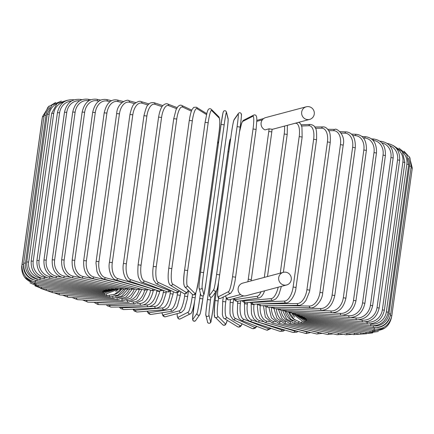 <?xml version="1.0" encoding="UTF-8"?>
<svg xmlns="http://www.w3.org/2000/svg" width="434" height="434" viewBox="0 0 434 434"><rect width="100%" height="100%" fill="white"/><g stroke="black" fill="none" stroke-linecap="round" stroke-linejoin="round"><path stroke-width="0.65" d="M284.096 285.084A6.532 6.336 75.1 0 0 291.328 278.335A6.532 6.336 75.1 0 0 283.315 272.335A6.532 6.336 75.1 0 0 284.096 285.084M283.315 272.335L242.747 283.12A6.532 6.336 75.1 0 0 243.528 295.869A6.532 6.336 75.1 0 0 246.1 295.738L286.668 284.959M306.285 106.791A6.532 6.336 75.1 0 0 307.066 119.54A6.532 6.336 75.1 0 0 314.303 112.786A6.532 6.336 75.1 0 0 306.285 106.791L265.716 117.576A6.532 6.336 75.1 0 0 265.028 129.896L269.085 128.817L272.123 129.283L271.771 131.925M161.996 312.768A13.991 3.087 -80.9 0 0 163.564 315.008L179.443 310.787A13.991 3.087 -80.9 0 0 184.607 296.129L184.922 293.84M163.564 315.008A1.557 1.508 75.1 0 0 165.457 316.755L181.341 312.529L183.918 310.006L184.765 308.211L187.108 299.818L187.602 296.612M179.443 310.787A1.557 1.508 75.1 0 0 181.341 312.529M184.607 296.129L187.645 296.585L188.481 290.552M147.43 311.151A13.991 4.259 -80.3 0 0 149.372 312.648L170.931 309.366A13.991 4.259 -80.3 0 0 177.256 294.898L177.566 292.679M177.256 294.898L180.256 295.364L180.772 291.643M170.931 309.366A1.557 1.476 81.3 0 0 172.629 311.151L176.269 308.097L177.463 305.796L180.256 295.364M149.372 312.648A1.557 1.476 81.3 0 0 151.065 314.433L172.629 311.151M133.471 309.171A13.991 5.398 -79.8 0 0 135.603 310.223L162.679 307.907A13.991 5.398 -79.8 0 0 170.133 293.639L170.453 291.355M170.133 293.639L173.085 294.106L173.416 291.724M162.679 307.907A1.557 1.427 85.1 0 0 164.226 309.713C167.215 308.476 168.793 307.299 168.962 306.187L169.808 304.771L173.085 294.106M135.603 310.223A1.557 1.427 85.1 0 0 137.149 312.03L164.226 309.713M149.556 306.643L154.754 306.426A13.991 6.494 -79.2 0 0 163.292 292.359L163.553 290.449M120.191 307.006A13.991 6.494 -79.2 0 0 122.361 307.76L146.594 306.762M163.292 292.359L166.184 292.831L166.363 291.534M154.754 306.426A1.557 1.367 87.6 0 0 156.169 308.238C161.079 306.909 160.9 305.341 162.099 304.147L163.086 302.547L166.184 292.831M122.361 307.76A1.557 1.367 87.6 0 0 123.777 309.572L156.169 308.238M143.383 304.966L147.202 304.934A13.991 7.546 -78.6 0 0 156.777 291.068L156.875 290.351M107.654 304.728A13.991 7.546 -78.6 0 0 109.748 305.276L130.612 305.086M156.777 291.068L159.598 291.539L159.647 291.209M147.202 304.934A1.557 1.302 89.5 0 0 148.499 306.746C152.106 305.948 154.515 304.375 155.714 302.021L159.305 293.259L159.598 291.539M109.748 305.276A1.557 1.302 89.5 0 0 111.044 307.088L148.499 306.746M137.312 303.393L140.09 303.437A13.991 8.534 -77.9 0 0 150.576 290.216M95.968 302.4A13.991 8.534 -77.9 0 0 97.856 302.78L113.822 303.03M140.09 303.437A1.557 1.221 90.9 0 0 141.272 305.248C147.186 304.847 151.227 299.851 153.386 290.248M97.856 302.78A1.557 1.221 90.9 0 0 99.039 304.592L141.272 305.248M131.643 301.885L133.471 301.95A13.991 9.461 -77.1 0 0 144.658 290.042M85.243 300.062A13.991 9.461 -77.1 0 0 86.784 300.301L96.706 300.654M133.471 301.95A1.557 1.134 92 0 0 134.535 303.757L142.428 300.133L147.452 289.852M86.784 300.301A1.557 1.134 92 0 0 87.842 302.113L134.535 303.757M126.473 300.431L127.395 300.48A13.991 10.318 -76.1 0 0 139.184 289.706M75.668 297.751A13.991 10.318 -76.1 0 0 76.606 297.86L79.758 298.022M127.395 300.48A1.557 1.042 93 0 0 128.334 302.286L136.596 298.993L141.956 289.364M76.606 297.86A1.557 1.042 93 0 0 77.545 299.666L128.334 302.286M121.867 299.042L121.911 299.048A13.991 11.094 -74.9 0 0 134.177 289.304M121.911 299.048A1.557 0.933 93.8 0 0 122.724 300.843L131.063 298.033L136.77 289.429M67.395 295.516A1.557 0.933 93.8 0 0 68.214 297.263L122.724 300.843M117.994 297.686A13.991 11.783 -73.5 0 0 129.63 288.984M117.034 297.903A1.557 0.825 94.5 0 0 117.739 299.444L126.066 297.073L132.034 289.418M59.236 293.265A1.557 0.825 94.5 0 0 59.93 294.93L117.739 299.444M115.146 296.286A13.991 12.385 -71.6 0 0 125.328 289.163M112.835 296.769A1.557 0.705 95.1 0 0 113.415 298.093L121.688 296.096L127.84 289.25M52.178 291.084A1.557 0.705 95.1 0 0 52.747 292.684L113.415 298.093M113.741 294.691A13.991 12.895 -68.9 0 0 121.504 289.266M109.341 295.646A1.557 0.586 95.7 0 0 109.791 296.802L117.95 295.131L124.211 289.017M46.292 288.995A1.557 0.586 95.7 0 0 46.726 290.541L109.791 296.802M115.715 291.474A13.991 13.302 -65 0 0 118.14 289.353M106.574 294.556A1.557 0.456 96.2 0 0 106.889 295.587L114.614 294.328L120.847 289.228M41.604 287.015A1.557 0.456 96.2 0 0 41.903 288.518L106.889 295.587M104.545 293.509A1.557 0.325 96.7 0 0 104.73 294.453L118.032 289.359M38.165 285.165A1.557 0.325 96.7 0 0 38.322 286.63L104.73 294.453M103.27 292.521L103.335 293.406L115.829 289.402M35.989 283.451L36.006 284.888L103.335 293.406M42.505 116.551L42.293 118.091M21.863 265.847L42.206 118.124M102.771 291.599L102.712 292.456L113.996 289.603M35.143 281.617L34.975 283.31L102.712 292.456M49.14 105.961L42.499 116.61L43.997 116.67M23.555 264.442L21.993 264.377L42.499 116.61M23.539 265.331A13.991 13.91 35 0 0 33.152 279.67M103.053 290.769L102.863 291.615L112.694 289.771M35.517 280.445L35.235 281.91L102.863 291.615M44.187 115.292L45.955 115.39L25.454 263.156L23.686 263.058L44.187 115.292L47.968 107.133L55.633 102.527M49.791 107.583A13.991 13.801 63 0 0 45.955 115.39M25.454 263.156A13.991 13.801 63 0 0 36.977 278.991M104.106 290.042L103.786 290.883L111.972 289.874M37.237 279.084L36.781 280.689L103.786 290.883M47.257 114.191L49.161 114.305L28.655 262.071L26.756 261.952L47.257 114.191L51.993 105.023L61.33 101.068M56.724 103.807A13.991 13.584 75.1 0 0 49.161 114.305M28.655 262.071A13.991 13.584 75.1 0 0 40.216 278.037L41.235 278.199M105.929 289.429A1.557 0.342 99.1 0 1 105.478 290.265L111.918 289.879M40.216 278.037A1.557 0.342 99.1 0 1 39.608 279.664L105.478 290.265M51.689 113.301L53.718 113.442L33.212 261.203L31.183 261.067L51.689 113.301L57.06 103.52L67.324 100.27M63.798 102.028A13.991 13.259 81.3 0 0 53.718 113.442M33.212 261.203A13.991 13.259 81.3 0 0 44.436 277.234L46.774 277.635M108.505 288.93A1.557 0.472 99.7 0 1 107.925 289.771L113.48 289.614M44.436 277.234A1.557 0.472 99.7 0 1 43.688 278.845L107.925 289.771M57.44 112.639L59.594 112.802L39.093 260.563L36.939 260.405L57.44 112.639C59.664 103.384 65.143 99.109 73.872 99.815A1.557 0.602 -79.8 0 1 74.002 99.874M71.371 101.122A13.991 12.841 85.1 0 0 59.594 112.802M39.093 260.563A13.991 12.841 85.1 0 0 49.883 276.642L53.588 277.31M111.82 288.55A1.557 0.602 100.2 0 1 111.104 289.402L116.22 289.326M49.883 276.642A1.557 0.602 100.2 0 1 48.993 278.227L111.104 289.402M64.476 112.205L66.749 112.39L46.248 260.156L43.97 259.971L64.476 112.205C66.706 102.912 72.011 98.648 80.393 99.413A1.557 0.722 -79.2 0 1 80.843 100.129M79.677 100.753A13.991 12.32 87.6 0 0 66.749 112.39M46.248 260.156A13.991 12.32 87.6 0 0 56.507 276.268L61.65 277.25M115.851 288.29A1.557 0.722 100.8 0 1 114.994 289.158L119.909 289.109M56.507 276.268A1.557 0.722 100.8 0 1 55.481 277.825L114.994 289.158M72.733 112.01L75.125 112.216L54.624 259.977L52.232 259.776L72.733 112.01C74.984 102.663 80.084 98.404 88.048 99.234A1.557 0.841 -78.6 0 1 88.59 100.753A13.991 11.707 89.5 0 0 75.125 112.216M54.624 259.977A13.991 11.707 89.5 0 0 64.259 276.105L71.035 277.478M120.56 288.154A1.557 0.841 101.4 0 1 119.567 289.044L124.395 288.979M64.259 276.105A1.557 0.841 101.4 0 1 63.098 277.641L119.567 289.044M82.162 112.048L84.663 112.276L64.156 260.037L61.655 259.809L82.162 112.048C84.424 102.63 89.295 98.377 96.782 99.272A1.557 0.949 -77.9 0 1 97.411 100.807A13.991 11.007 90.9 0 0 84.663 112.276M98.898 101.127L97.411 100.807M64.156 260.037A13.991 11.007 90.9 0 0 73.08 276.165L85.341 278.802M125.92 288.127A1.557 0.949 102.1 0 1 124.78 289.06L129.527 288.957M73.08 276.165A1.557 0.949 102.1 0 1 71.794 277.668L124.78 289.06M92.675 112.319L95.279 112.569L74.773 260.335L72.174 260.08L92.675 112.319C94.954 102.82 99.57 98.556 106.525 99.532A1.557 1.052 -77.1 0 1 107.236 101.084A13.991 10.221 92 0 0 95.279 112.569M109.959 101.708L107.236 101.084M74.773 260.335A13.991 10.221 92 0 0 82.905 276.436L102.478 280.939M131.887 288.219A1.557 1.052 102.9 0 1 130.601 289.207L135.256 289.055M82.905 276.436A1.557 1.052 102.9 0 1 81.494 277.917L130.601 289.207M104.209 112.824L106.9 113.095L86.399 260.861L83.702 260.584L104.209 112.824C106.504 103.221 110.838 98.947 117.207 100.004A1.557 1.145 -76.1 0 1 117.988 101.572A13.991 9.358 93 0 0 106.9 113.095M121.9 102.538L117.988 101.572M86.399 260.861A13.991 9.358 93 0 0 93.657 276.925L119.632 283.359M138.419 288.415A1.557 1.145 103.9 0 1 136.981 289.478L141.538 289.256M93.657 276.925A1.557 1.145 103.9 0 1 92.127 278.378L136.981 289.478M116.665 113.556L119.442 113.849L98.936 261.615L96.158 261.322L116.665 113.556C117.234 102.109 128.345 98.93 128.757 100.688A1.557 1.231 -74.9 0 1 129.587 102.272A13.991 8.42 93.8 0 0 119.442 113.849M134.627 103.628L129.587 102.272M98.936 261.615A13.991 8.42 93.8 0 0 105.256 277.624L136.314 285.984M145.461 288.697A1.557 1.231 105.1 0 1 143.866 289.879L145.168 290.096L148.325 289.549M105.256 277.624A1.557 1.231 105.1 0 1 103.612 279.046L143.866 289.879M129.95 114.511L132.804 114.831L112.297 262.592L109.444 262.277L129.95 114.511C131.383 108.299 132.864 104.751 134.388 103.878C137.453 101.561 139.683 100.802 141.072 101.583A1.557 1.307 -73.5 0 1 141.945 103.178A13.991 7.421 94.5 0 0 132.804 114.831M148.048 104.985L141.945 103.178M112.297 262.592A13.991 7.421 94.5 0 0 117.614 278.53L152.041 288.74M152.958 289.044A1.557 1.307 106.5 0 1 151.206 290.4L152.35 290.612L155.578 289.917M117.614 278.53A1.557 1.307 106.5 0 1 115.856 279.919L151.206 290.4M143.963 115.688L146.882 116.024L126.375 263.785L123.457 263.449L143.963 115.688C145.716 108.489 147.234 104.746 148.515 104.464C149.475 103.01 151.33 102.419 154.081 102.684A1.557 1.378 -71.6 0 1 154.965 104.279A13.991 6.369 95.1 0 0 146.882 116.024M162.056 106.639L154.965 104.279M126.375 263.785A13.991 6.369 95.1 0 0 130.634 279.637L160.813 289.684A13.991 6.369 95.1 0 0 161.942 289.831M160.813 289.684A1.557 1.378 108.4 0 1 158.942 291.035L163.238 290.33M130.634 279.637A1.557 1.378 108.4 0 1 128.762 280.988L158.942 291.035M158.703 117.137L161.573 117.424L141.066 265.185L138.093 264.832L158.6 117.066C160.065 108.359 162.549 105.815 163.005 105.435C164.958 103.845 166.515 103.363 167.676 103.986A1.557 1.432 -68.9 0 1 168.555 105.576A13.991 5.262 95.7 0 0 161.573 117.424M176.54 108.652L168.555 105.576M141.066 265.185A13.991 5.262 95.7 0 0 144.218 280.934L168.994 290.471A13.991 5.262 95.7 0 0 170.611 290.417M168.994 290.471A1.557 1.432 111.1 0 1 167.003 291.778L168.104 292.017L170.443 291.36L171.273 290.726M144.218 280.934A1.557 1.432 111.1 0 1 142.227 282.241L167.003 291.778M173.806 118.694L176.763 119.019L156.256 266.78L153.24 266.405L173.746 118.645L176.074 109.645L177.853 106.661C179.378 105.196 180.685 104.8 181.781 105.484A1.557 1.476 -65 0 1 182.6 107.052A13.991 4.118 96.2 0 0 176.763 119.019M191.399 111.164L182.6 107.052M156.256 266.78A13.991 4.118 96.2 0 0 158.264 282.409L177.452 291.366A13.991 4.118 96.2 0 0 179.361 290.769M177.452 291.366A1.557 1.476 115 0 1 175.314 292.614L176.936 292.847L177.983 292.483L179.638 290.943M158.264 282.409A1.557 1.476 115 0 1 156.131 283.657L175.314 292.614M189.316 120.44L192.333 120.793L171.831 268.559L168.81 268.207M206.508 114.571L196.998 108.701A13.991 2.946 96.7 0 0 192.333 120.793M196.998 108.701A1.557 1.514 -58.3 0 0 196.309 107.198L193.738 107.334L192.083 109.531C191.98 109.704 190.591 112.064 189.284 120.402L168.783 268.169C167.822 275.585 167.676 283.18 170.34 285.198L183.788 293.503A1.557 1.514 121.7 0 0 186.115 292.359A13.991 2.946 96.7 0 0 188.275 290.346M171.831 268.559A13.991 2.946 96.7 0 0 172.667 284.053L186.115 292.359M172.667 284.053A1.557 1.514 121.7 0 1 170.34 285.198M184.618 270.084L205.103 122.334L208.174 122.746L187.672 270.507L184.613 270.122A13.991 1.747 -82.8 0 0 184.255 285.469M187.672 270.507A13.991 1.747 97.2 0 0 187.314 285.854L194.92 293.449A13.991 1.747 97.2 0 0 198.392 281.205L218.893 133.444A13.991 1.747 97.2 0 0 219.251 118.091L211.646 110.502A13.991 1.747 97.2 0 0 208.174 122.746M211.646 110.502A1.557 1.535 -45.1 0 0 211.212 109.205C209.774 108.229 208.635 108.63 207.81 110.415L207.018 112.618L205.103 122.334L184.602 270.1C183.311 278.536 183.338 284.086 184.683 286.765L192.289 294.355A1.557 1.535 134.9 0 0 194.92 293.449M219.251 118.091A1.557 1.535 -45.1 0 0 218.823 116.8L211.212 109.205M218.823 116.8C220.163 119.475 220.19 125.03 218.904 133.46L218.888 133.477M198.392 281.205L218.904 133.46M187.314 285.854A1.557 1.535 134.9 0 1 184.683 286.765M200.579 272.183L221.08 124.428L224.161 124.846L203.654 272.612L200.579 272.194A13.991 0.537 -82.3 0 0 199.011 287.389M203.654 272.612A13.991 0.537 97.7 0 0 202.092 287.802L203.801 294.621A13.991 0.537 97.7 0 0 206.063 282.225L226.57 134.459A13.991 0.537 97.7 0 0 228.132 119.269L226.423 112.449A13.991 0.537 97.7 0 0 224.161 124.846M226.423 112.449A1.557 1.546 -14.1 0 0 226.391 111.863C225.691 110.643 224.785 110.393 223.684 111.12L223.022 112.672L221.08 124.428L200.579 272.189C199.401 280.597 198.886 285.86 199.043 287.97L200.752 294.794A1.557 1.546 165.9 0 0 203.801 294.621M221.085 124.422A13.991 0.537 -82.3 0 1 223.347 112.032M228.132 119.269A1.557 1.546 -14.1 0 0 228.105 118.683L226.391 111.863M200.752 294.794C201.457 296.015 202.363 296.259 203.465 295.538L204.121 293.986L206.063 282.236L226.57 134.469C227.747 126.055 228.257 120.798 228.105 118.683M202.092 287.802A1.557 1.546 165.9 0 1 199.043 287.97M241.223 114.522A13.991 0.678 98.2 0 1 240.17 127.075C242.226 110.637 241.25 115.081 241.114 113.448C240.17 112.52 239.275 112.504 238.412 113.41A1.557 1.546 35 0 0 238.152 114.082L233.948 120.077A13.991 0.678 -81.8 0 0 231.176 135.099L210.674 282.865A13.991 0.678 -81.8 0 0 209.617 295.435L213.816 289.435A13.991 0.678 -81.8 0 0 216.593 274.413L237.094 126.647L240.17 127.091L219.669 274.841M237.094 126.647A13.991 0.678 -81.8 0 0 238.152 114.082M240.17 127.081L219.669 274.847L216.593 274.413M213.816 289.435A1.557 1.546 -145 0 0 216.631 290.547C217.483 288.643 218.497 283.407 219.669 274.847A13.991 0.678 98.2 0 1 216.892 289.874M238.412 113.41L234.214 119.404A1.557 1.546 35 0 0 233.948 120.077M216.631 290.547L212.427 296.547C211.57 297.447 210.669 297.436 209.731 296.509C209.589 294.876 208.618 299.314 210.669 282.87L231.176 135.099C232.342 126.544 233.356 121.308 234.214 119.404M212.427 296.547A1.557 1.546 -145 0 1 209.617 295.435M253.033 128.99L256.098 129.435L235.581 277.18L232.532 276.756L253.033 128.99A13.991 1.888 -81.4 0 0 252.886 116.247L242.807 121.374A13.991 1.888 -81.4 0 0 239.432 132.413M235.575 277.217L256.098 129.435L256.863 119.757L256.668 117.234C256.255 115.249 255.268 114.533 253.706 115.091A1.557 1.535 63 0 0 252.886 116.247M218.72 281.167L218.329 283.982A13.991 1.888 -81.4 0 0 218.476 296.731L228.555 291.599A13.991 1.888 -81.4 0 0 232.532 276.756M253.706 115.091L243.626 120.218A1.557 1.535 63 0 0 242.807 121.374M218.622 281.742L217.548 293.677L217.738 296.205C218.156 298.191 219.143 298.901 220.705 298.348A1.557 1.535 -117 0 1 218.476 296.731M220.705 298.348L230.785 293.216A1.557 1.535 -117 0 1 228.555 291.599M243.859 295.912L229.125 299.829A1.557 1.508 -104.9 0 1 227.232 298.087L240.555 294.545M225.658 295.825A13.991 3.087 -80.9 0 0 227.232 298.087M262.337 119.865L256.847 121.325M247.868 281.758A13.991 3.087 -80.9 0 0 248.275 279.203L268.776 131.442A13.991 3.087 -80.9 0 0 269.085 128.817M268.776 131.442L271.814 131.898L251.308 279.659L248.275 279.203M251.27 279.686L251.129 280.89M264.306 277.391L284.205 133.981L287.205 134.442L287.406 125.323M284.205 133.981A13.991 4.259 -80.3 0 0 284.498 126.093M234.138 298.494A13.991 4.259 -80.3 0 0 235.814 299.493L257.373 296.21A13.991 4.259 -80.3 0 0 261.018 291.773M233.79 298.592L234.973 300.436L235.906 301.071L237.506 301.277A1.557 1.476 -98.7 0 1 235.814 299.493M237.506 301.277L259.071 297.995A1.557 1.476 -98.7 0 1 257.373 296.21M280.25 273.154L299.2 136.591L302.151 137.057L301.95 127.243L301.039 124.704L300.078 123.31L298.738 122.307M295.592 123.147A1.557 1.427 85.1 0 0 295.57 123.267L294.93 123.321M299.2 136.591A13.991 5.398 -79.8 0 0 295.57 123.267M242.655 300.496A13.991 5.398 -79.8 0 0 244.163 300.941L271.239 298.625A13.991 5.398 -79.8 0 0 278.178 287.216M241.874 300.616L242.481 301.402L244.733 302.699L245.709 302.742A1.557 1.427 -94.9 0 1 244.163 300.941M245.709 302.742L272.785 300.426A1.557 1.427 -94.9 0 1 271.239 298.625M251.161 302.276A13.991 6.494 -79.2 0 0 252.214 302.411L284.601 301.077A13.991 6.494 -79.2 0 0 293.14 287.01L313.641 139.243L316.538 139.715C316.804 132.392 316.353 128.393 315.187 127.732C314.655 126.039 313.001 124.938 310.223 124.428A1.557 1.367 87.6 0 0 308.932 125.724L301.597 126.028M313.641 139.243A13.991 6.494 -79.2 0 0 308.932 125.724M316.538 139.715L296.031 287.482L293.14 287.01M249.669 302.4L253.63 304.223A1.557 1.367 -92.4 0 1 252.214 302.411M253.63 304.223L286.017 302.889A1.557 1.367 -92.4 0 1 284.601 301.077M261.789 303.887L297.35 303.561A13.991 7.546 -78.6 0 0 306.925 289.7L327.431 141.934L330.252 142.406C330.556 136.113 330.111 132.343 328.912 131.106C327.1 128.084 325.115 126.685 322.956 126.912A1.557 1.302 89.5 0 0 321.686 128.209L315.453 128.263M327.431 141.934A13.991 7.546 -78.6 0 0 321.686 128.209M330.252 142.406L309.751 290.172L306.925 289.7M257.112 304.082L260.031 305.612L261.197 305.72A1.557 1.302 -90.5 0 1 259.89 303.968M261.197 305.72L298.652 305.379A1.557 1.302 -90.5 0 1 297.35 303.561M277.803 305.569L309.399 306.057A13.991 8.534 -77.9 0 0 319.956 292.397L340.457 144.631L343.202 145.102C345.838 134.28 336.014 127.813 334.961 129.408A1.557 1.221 90.9 0 0 333.735 130.699L328.652 130.623M340.457 144.631A13.991 8.534 -77.9 0 0 333.735 130.699M343.202 145.102L322.695 292.869L319.956 292.397M264.132 305.693L267.029 307.066L268.348 307.218A1.557 1.221 -89.1 0 1 267.149 305.666M268.348 307.218L310.581 307.869A1.557 1.221 -89.1 0 1 309.399 306.057M294.643 307.625L320.655 308.541A13.991 9.461 -77.1 0 0 332.119 295.082L352.62 147.316L355.278 147.788C355.685 137.936 352.641 132.636 346.158 131.887A1.557 1.134 92 0 0 344.987 133.184L341.108 133.048M352.62 147.316A13.991 9.461 -77.1 0 0 344.987 133.184M355.278 147.788L334.771 295.549L332.119 295.082M270.686 307.25L275.026 308.704A1.557 1.134 -88 0 1 273.946 307.305M275.026 308.704L321.713 310.348A1.557 1.134 -88 0 1 320.655 308.541M311.824 310.001L331.023 310.994A13.991 10.318 -76.1 0 0 343.327 297.735L363.833 149.969L366.388 150.435C366.784 140.687 363.47 135.321 356.455 134.334A1.557 1.042 93 0 0 355.359 135.636L352.717 135.5M363.833 149.969A13.991 10.318 -76.1 0 0 355.359 135.636M366.388 150.435L345.887 298.201L343.327 297.735M276.724 308.764L281.172 310.174A1.557 1.042 -87 0 1 280.218 308.889M281.172 310.174L331.961 312.795A1.557 1.042 -87 0 1 331.023 310.994M328.847 312.637L340.435 313.397A13.991 11.094 -74.9 0 0 353.498 300.333L373.999 152.567L376.457 153.028C376.842 143.366 373.283 137.931 365.786 136.737A1.557 0.933 93.8 0 0 364.766 138.039L363.404 137.952M373.999 152.567A13.991 11.094 -74.9 0 0 364.766 138.039M376.457 153.028L355.951 300.795L353.498 300.333M282.192 310.229L286.738 311.617A1.557 0.933 -86.2 0 1 285.914 310.418M286.738 311.617L341.249 315.192A1.557 0.933 -86.2 0 1 340.435 313.397M342.144 315.214L348.811 315.735A13.991 11.783 -73.5 0 0 362.553 302.861L383.054 155.101L385.397 155.551C385.783 145.949 382.007 140.459 374.07 139.07A1.557 0.825 94.5 0 0 373.148 140.383L373.083 140.377M383.054 155.101A13.991 11.783 -73.5 0 0 373.148 140.383M385.397 155.551L364.896 303.317L362.553 302.861M287.053 311.634L291.686 313.012A1.557 0.825 -85.5 0 1 290.992 311.894M291.686 313.012L349.495 317.525A1.557 0.825 -85.5 0 1 348.811 315.735M351.063 317.542L356.097 317.992A13.991 12.385 -71.6 0 0 370.419 305.303L390.925 157.537L393.15 157.976C393.529 148.428 389.564 142.873 381.253 141.316A1.557 0.705 95.1 0 0 380.678 141.799M390.925 157.537A13.991 12.385 -71.6 0 0 381.768 142.835M393.15 157.976L372.643 305.742L370.419 305.303M291.247 312.968L295.977 314.362A1.557 0.705 -84.9 0 1 295.408 313.305M295.977 314.362L356.645 319.766A1.557 0.705 -84.9 0 1 356.097 317.992M358.652 319.787L362.227 320.146A13.991 12.895 -68.9 0 0 377.043 307.63L397.544 159.864L399.649 160.292C400.029 150.788 395.906 145.173 387.274 143.459A1.557 0.586 95.7 0 0 387.231 143.459L387.274 143.459M397.544 159.864A13.991 12.895 -68.9 0 0 389.553 145.482M399.649 160.292L379.148 308.059L377.043 307.63M294.632 314.167L299.569 315.648A1.557 0.586 -84.3 0 1 299.129 314.639M299.569 315.648L362.64 321.909A1.557 0.586 -84.3 0 1 362.227 320.146M364.967 321.941L367.164 322.18A13.991 13.302 -65 0 0 382.37 309.827L402.871 162.066L404.846 162.484L402.389 151.683L393.502 145.705M402.871 162.066A13.991 13.302 -65 0 0 396.502 148.466M404.846 162.484L384.345 310.245L382.37 309.827M297.073 315.16L302.444 316.858A1.557 0.456 -83.8 0 1 302.124 315.898M302.444 316.858L367.43 323.927A1.557 0.456 -83.8 0 1 367.164 322.18M369.99 323.981L370.858 324.079A13.991 13.611 -58.3 0 0 386.358 311.883L406.864 164.123L408.709 164.524L406.712 154.526L398.971 148.146M406.864 164.123A13.991 13.611 -58.3 0 0 402.752 152.242M408.709 164.524L388.202 312.29L386.358 311.883M298.348 315.784L304.57 317.992A1.557 0.325 -83.3 0 1 304.38 317.07M304.57 317.992L370.983 325.815A1.557 0.325 -83.3 0 1 370.858 324.079M373.734 325.885A13.991 13.817 -45.1 0 0 388.983 313.782L409.484 166.016L411.199 166.406L409.88 157.721L404.038 151.222M409.484 166.016A13.991 13.817 -45.1 0 0 408.275 158.155M411.199 166.406L390.692 314.167L388.983 313.782M298.196 315.719L305.943 319.033L305.878 318.144M305.943 319.033L373.273 327.551L373.283 325.907M411.009 167.779L412.3 168.11L409.408 156.804M377.428 327.513A13.991 13.915 -14.1 0 0 389.553 318.236M412.3 168.11L391.793 315.876L390.443 315.534M297.404 315.334L306.54 319.977L306.605 319.12M296.194 314.867L306.366 320.818L373.994 330.524L374.417 327.654M306.366 320.818L306.55 319.983M294.398 314.118L305.411 321.551L305.731 320.715M305.411 321.551L372.421 331.739L372.839 330.361M292.218 313.429L303.697 322.158A1.557 0.342 -80.9 0 0 304.147 321.301M303.697 322.158L369.567 332.759A1.557 0.342 -80.9 0 0 370.131 331.392M292.033 313.348A13.991 13.259 81.3 0 0 294.643 317.129M289.532 312.637L294.122 319.305L301.223 322.652A1.557 0.472 -80.3 0 0 301.825 321.735M301.223 322.652L365.461 333.578A1.557 0.472 -80.3 0 0 366.171 332.216M288.805 312.415A13.991 12.841 85.1 0 0 295.087 320.059M286.304 311.579L290.644 319.18L298.012 323.015A1.557 0.602 -79.8 0 0 298.776 322.012M298.012 323.015L360.128 334.185A1.557 0.602 -79.8 0 0 360.979 332.818M285.127 311.384A13.991 12.32 87.6 0 0 293.107 321.117M282.626 310.467L286.603 318.957L294.089 323.254A1.557 0.722 -79.2 0 0 295.028 322.12M294.089 323.254L353.607 334.587A1.557 0.722 -79.2 0 0 354.605 333.193M280.993 310.164A13.991 11.707 89.5 0 0 289.863 321.637M278.519 309.643L282.116 318.751L289.483 323.363A1.557 0.841 -78.6 0 0 290.606 322.05M289.483 323.363L345.952 334.766A1.557 0.841 -78.6 0 0 347.091 333.345M276.436 308.753A13.991 11.007 90.9 0 0 285.518 321.833L285.659 321.86M273.919 308.59L277.049 318.388L284.232 323.335A1.557 0.949 -77.9 0 0 285.518 321.833M284.232 323.335L337.218 334.728A1.557 0.949 -77.9 0 0 338.504 333.258M325.001 332.097L328.885 332.992A13.991 10.221 92 0 0 329.916 333.155M271.472 307.733A13.991 10.221 92 0 0 279.778 321.702L280.782 321.93M268.874 307.223L271.429 317.84L278.368 323.178A1.557 1.052 -77.1 0 0 279.778 321.702M278.368 323.178L327.475 334.468A1.557 1.052 -77.1 0 0 328.885 332.992M307.939 329.981L318.317 332.547A13.991 9.358 93 0 0 319.923 332.732M266.064 306.784A13.991 9.358 93 0 0 273.469 321.442L275.351 321.909M263.438 305.699L265.342 317.146L271.939 322.896A1.557 1.145 -76.1 0 0 273.469 321.442M271.939 322.896L316.793 333.996A1.557 1.145 -76.1 0 0 318.317 332.547M290.845 327.572L306.887 331.891A13.991 8.42 93.8 0 0 308.845 332.032M260.243 305.644A13.991 8.42 93.8 0 0 266.633 321.057L269.433 321.811M257.574 304.473L257.899 304.706M257.536 304.749L257.351 306.616L258.322 314.921L259.961 318.458L264.99 322.478A1.557 1.231 -74.9 0 0 266.633 321.057M264.99 322.478L305.243 333.312A1.557 1.231 -74.9 0 0 306.887 331.891M274.212 324.957L294.681 331.028A13.991 7.421 94.5 0 0 296.867 331.055M254.074 304.207L254.015 304.608A13.991 7.421 94.5 0 0 259.331 320.547L263.123 321.67M251.248 303.681L251.161 304.294L254.015 304.608M251.161 304.294L251.481 313.543L252.051 315.551L253.646 318.822L257.579 321.936A1.557 1.307 -73.5 0 0 259.331 320.547M257.579 321.936L292.928 332.417A1.557 1.307 -73.5 0 0 294.681 331.028M258.507 322.212L281.791 329.965A13.991 6.369 95.1 0 0 284.096 329.797M247.564 302.585L247.358 304.066A13.991 6.369 95.1 0 0 251.617 319.918L256.798 321.643M244.586 302.666L244.44 303.729L247.358 304.066M244.44 303.729L244.771 314.059L245.281 315.849C246.1 317.325 245.546 318.746 249.745 321.269A1.557 1.378 -71.6 0 0 251.617 319.918M249.745 321.269L279.919 331.316A1.557 1.378 -71.6 0 0 281.791 329.965M240.756 300.784L240.387 303.426A13.991 5.262 95.7 0 0 243.539 319.169L268.315 328.706A13.991 5.262 95.7 0 0 270.648 328.229M237.523 303.138L240.387 303.426M237.664 301.256L237.376 312.881L238.065 315.892C238.857 317.243 237.919 317.889 241.548 320.476A1.557 1.432 -68.9 0 0 243.539 319.169M241.548 320.476L266.324 330.014A1.557 1.432 -68.9 0 0 268.315 328.706M233.731 298.608L233.161 302.688A13.991 4.118 96.2 0 0 235.174 318.312L254.357 327.269A13.991 4.118 96.2 0 0 256.619 326.281M230.21 302.362L233.161 302.688M230.541 299.455L230.145 302.314L229.977 313.277L230.487 315.778L233.036 319.56A1.557 1.476 -65 0 0 235.174 318.312M233.036 319.56L252.219 328.516A1.557 1.476 -65 0 0 254.357 327.269M226.233 298.288L225.74 301.858A13.991 2.946 96.7 0 0 226.575 317.352L240.018 325.657A13.991 2.946 96.7 0 0 242.112 323.797M222.718 301.5L225.74 301.858M223.304 297.024L222.685 301.467L222.371 314.476C222.995 317.232 223.624 318.572 224.248 318.496A1.557 1.514 -58.3 0 0 226.575 317.352M224.248 318.496L237.691 326.802A1.557 1.514 -58.3 0 0 240.018 325.657M218.568 298.033L218.166 300.946A13.991 1.747 97.2 0 0 217.808 316.294L225.414 323.883A13.991 1.747 97.2 0 0 227.237 320.346M215.112 300.523L216.463 290.785M214.749 315.909A13.991 1.747 -82.8 0 1 215.107 300.556L218.166 300.946M216.447 290.807L215.096 300.54C213.989 312.936 214.016 318.491 215.177 317.2A1.557 1.535 -45.1 0 0 217.808 316.294M215.177 317.2L222.788 324.795A1.557 1.535 -45.1 0 0 225.414 323.883M212.915 309.578L215.291 292.456L212.92 309.567A13.991 0.537 97.7 0 1 210.653 321.968L208.944 315.149A13.991 0.537 97.7 0 1 210.512 299.959L210.886 297.252M205.868 314.731A13.991 0.537 -82.3 0 1 207.43 299.541L227.937 151.775A13.991 0.537 -82.3 0 1 230.199 139.379M230.731 138.283L229.738 140.643L227.937 151.77L228.864 151.764M227.937 151.77L207.43 299.536L210.512 299.959M207.43 299.536C205.993 310.874 205.483 316.136 205.895 315.317A1.557 1.546 -14.1 0 0 208.944 315.149M205.895 315.317L207.609 322.136A1.557 1.546 -14.1 0 0 210.653 321.968M194.524 301.918L193.83 306.919A13.991 0.678 -81.8 0 0 192.777 319.478L196.976 313.484A13.991 0.678 -81.8 0 0 199.748 298.456L202.824 298.896L203.269 295.717L202.824 298.885A13.991 0.678 98.2 0 1 200.052 313.923M218.655 141.913L217.505 143.562M199.748 298.456L200.437 293.52M202.824 298.896L200.437 312.805L199.786 314.596A1.557 1.546 35 0 1 196.976 313.484M192.777 319.478A1.557 1.546 35 0 0 195.588 320.59L199.786 314.596M195.864 292.771L195.175 297.74M177.17 313.641A13.991 1.888 -81.4 0 0 178.065 317.292L188.144 312.165A13.991 1.888 -81.4 0 0 192.121 297.317L192.506 294.54M192.121 297.317L195.17 297.784M188.144 312.165A1.557 1.535 63 0 0 190.374 313.782C190.765 314.227 192.989 312.133 195.186 297.762L195.886 292.717M178.065 317.292A1.557 1.535 63 0 0 180.294 318.909L190.374 313.782M161.877 312.789L163 315.898L164.508 316.804L165.457 316.755M151.065 314.433L150.153 314.428L148.357 313.413L147.137 311.173M137.149 312.03L134.421 311.162L132.912 309.198M123.777 309.572L120.679 308.558L119.258 307.012M111.044 307.088L107.453 305.861L106.254 304.706M99.039 304.592L97.742 304.451L93.999 302.33M87.842 302.113L82.579 299.921M77.545 299.666L72.071 297.518M68.214 297.263L62.556 295.136M59.93 294.93L54.104 292.804M52.747 292.684L46.774 290.547M46.726 290.541L40.498 288.295M41.903 288.518L35.029 285.854M38.322 286.63L29.962 282.778M36.006 284.888L24.592 277.196M34.975 283.31C25.742 281.134 21.315 275.33 21.7 265.89M35.235 281.91C26.024 279.659 21.613 273.811 21.993 264.377M36.781 280.689C27.662 278.384 23.3 272.503 23.686 263.058M39.608 279.664C30.651 277.315 26.366 271.413 26.756 261.952M43.688 278.845C34.959 276.469 30.787 270.545 31.183 261.067M48.993 278.227C40.552 275.85 36.532 269.91 36.939 260.405M81.88 99.701L80.393 99.413M55.481 277.825C47.398 275.46 43.557 269.509 43.97 259.971M90.771 99.787L88.048 99.234M63.098 277.641C55.433 275.308 51.809 269.351 52.232 259.776M100.693 100.113L96.782 99.272M71.794 277.668C64.595 275.395 61.216 269.443 61.655 259.809M111.571 100.688L106.525 99.532M81.494 277.917C74.816 275.715 71.708 269.774 72.174 260.08M123.316 101.513L117.207 100.004M92.127 278.378C86.013 276.274 83.209 270.344 83.702 260.584M135.842 102.598L128.757 100.688M103.612 279.046L101.692 278.205L98.589 275.037L96.945 271.483L95.979 263.037L96.158 261.322M149.057 103.948L141.072 101.583M115.856 279.919C112.71 279.979 107.61 271.071 109.444 262.277M162.853 105.603L154.081 102.684M128.762 280.988C126.126 281.178 121.688 272.574 123.457 263.449M177.132 107.627L167.676 103.986M142.227 282.241C141.137 282.143 139.981 280.624 138.755 277.679C137.844 276.208 137.627 271.928 138.093 264.832M191.795 110.16L181.781 105.484M156.131 283.657L153.576 279.87C153.571 280.234 152.453 275.943 152.893 269.753L153.24 266.405M206.736 113.643L196.309 107.198M188.351 290.422L186.36 293.368L184.683 293.823L183.788 293.503M198.398 281.227L196.483 290.948L195.696 293.151C194.866 294.936 193.732 295.337 192.289 294.355M243.626 120.218L242.812 120.912L241.619 123.337L239.487 132.039M230.785 293.216L232.787 290.096C232.901 290.21 234.837 283.342 235.591 277.201M225.55 295.879L226.667 298.972L228.175 299.878L229.125 299.829M256.863 120.354L263.688 118.536M272.113 129.386L309.637 119.41M287.205 134.442L267.485 276.545M259.071 297.995L261.333 296.737L263.351 293.813L264.637 290.813M302.151 137.057L283.38 272.319M272.785 300.426L275.758 298.988L277.51 296.91L279.062 294.084L281.4 286.359M301.087 124.802L310.223 124.428M286.017 302.889C288.664 303.751 295.234 296.688 296.031 287.482M314.742 126.988L322.956 126.912M298.652 305.379C299.525 305.644 301.125 304.972 303.464 303.361L305.91 300.594L309.485 291.746L309.751 290.172M327.746 129.294L334.961 129.408M310.581 307.869C314.536 308.72 322.408 300.984 322.695 292.869M340.001 131.67L346.158 131.887M321.713 310.348C328.24 310.001 332.59 305.064 334.771 295.549M351.421 134.079L356.455 134.334M331.961 312.795C339.052 312.507 343.695 307.641 345.887 298.201M361.929 136.482L365.786 136.737M341.249 315.192C348.855 314.976 353.753 310.174 355.951 300.795M371.444 138.864L374.07 139.07M349.495 317.525C357.562 317.379 362.694 312.643 364.896 303.317M379.896 141.196L381.253 141.316M356.645 319.766C365.108 319.706 370.441 315.03 372.643 305.742M362.64 321.909C371.439 321.925 376.945 317.308 379.148 308.059M367.43 323.927C376.506 324.03 382.142 319.473 384.345 310.245M370.983 325.815C380.265 326.005 386.005 321.491 388.202 312.29M373.273 327.551C382.685 327.822 388.495 323.363 390.692 314.167M391.793 315.876C389.596 325.061 383.759 329.477 374.276 329.124L306.54 319.977M373.994 330.524C383.466 330.952 389.298 326.574 391.501 317.39M372.421 331.739L384.86 328.039M369.567 332.759L378.367 331.473M365.461 333.578L372.67 332.932M360.128 334.185L366.676 333.73M353.607 334.587L359.922 334.153M345.952 334.766L352.12 334.299M337.218 334.728L343.229 334.213M327.475 334.468L333.307 333.887M316.793 333.996L322.429 333.312M305.243 333.312L306.523 333.524L310.684 332.487M292.928 332.417L296.612 332.243L298.158 331.402M279.919 331.316L283.082 331.207L284.943 330.052M266.324 330.014L267.273 330.241L271.147 328.397M252.219 328.516L253.114 328.766L254.997 328.321L256.868 326.373M237.691 326.802L238.602 327.122L239.969 326.851L241.092 325.836L242.205 323.84M222.788 324.795L223.863 325.321L225.007 325.077L225.707 324.426L227.264 320.357M207.609 322.136C207.045 323.048 211.032 324.686 211.119 320.704L212.92 309.572M194.513 301.961L192.577 318.605C192.88 321.073 193.884 321.735 195.588 320.59M218.703 141.549L217.553 143.193M180.294 318.909L179.171 319.099L178.108 318.545L177.256 316.283L177.137 313.646"/></g></svg>
